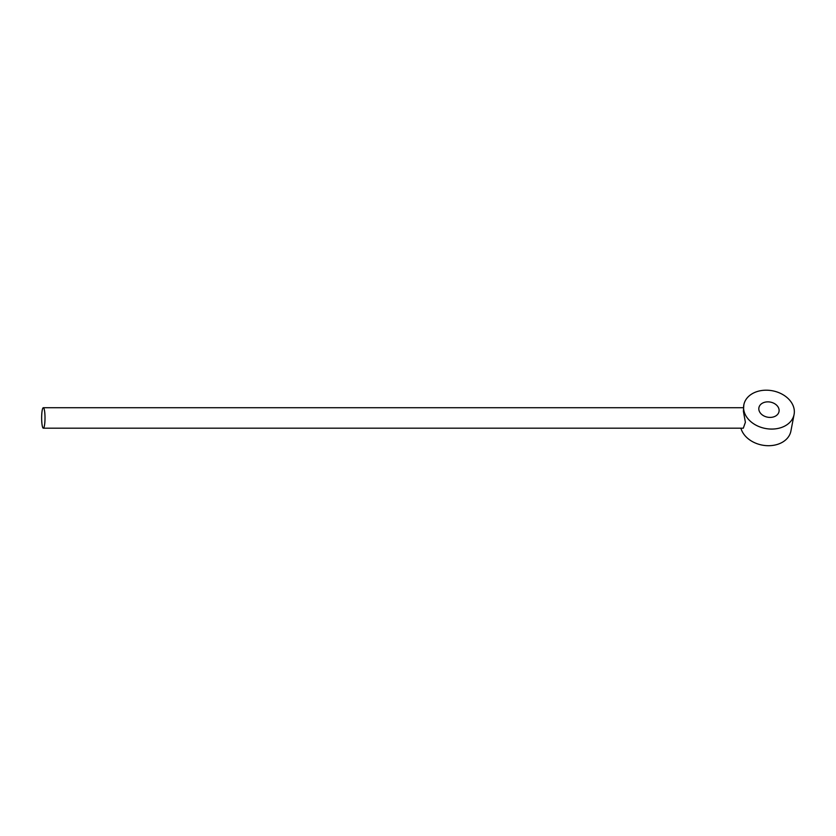 <?xml version="1.0" encoding="UTF-8"?>
<svg xmlns="http://www.w3.org/2000/svg" width="836" height="836" viewBox="0 0 836 836"><rect width="100%" height="100%" fill="white"/><g stroke="black" fill="none" stroke-linecap="round" stroke-linejoin="round"><path stroke-width="1.25" d="M743.726 409.63A25.582 19.176 -169.1 0 1 743.841 404.812A25.582 19.176 -169.1 0 1 769.413 390.349A25.582 19.176 -169.1 0 1 794.2 409.63A25.582 19.176 -169.1 0 1 794.085 414.457A25.582 19.176 -169.1 0 1 768.524 428.92A25.582 19.176 -169.1 0 1 743.726 409.63M758.869 409.63A10.231 7.67 10.9 0 0 768.786 417.352A10.231 7.67 10.9 0 0 779.016 411.563A10.231 7.67 10.9 0 0 779.058 409.63A10.231 7.67 10.9 0 0 769.141 401.917A10.231 7.67 10.9 0 0 758.91 407.707A10.231 7.67 10.9 0 0 758.869 409.63M43.326 428.189A10.231 1.682 -90 0 0 44.851 422.232A10.231 1.682 -90 0 0 44.611 411.302A10.231 1.682 -90 0 0 43.326 407.717A10.231 1.682 -90 0 0 41.8 413.674A10.231 1.682 -90 0 0 42.051 424.604A10.231 1.682 -90 0 0 43.326 428.189L743.319 428.189L745.388 422.305L743.403 411.302L743.841 404.812M794.085 414.457L790.898 431.094A25.582 19.176 -169.1 0 1 766.581 445.651A25.582 19.176 -169.1 0 1 740.926 428.189M743.319 407.717L43.326 407.717"/></g></svg>
